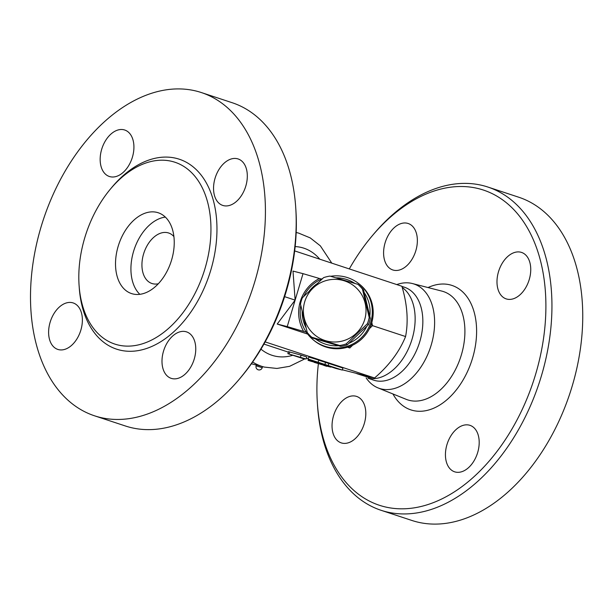 <?xml version="1.0" encoding="UTF-8"?>
<svg xmlns="http://www.w3.org/2000/svg" width="613" height="613" viewBox="0 0 613 613"><rect width="100%" height="100%" fill="white"/><g stroke="black" fill="none" stroke-linecap="round" stroke-linejoin="round"><path stroke-width="0.92" d="M518.644 197.187A170.222 110.171 108.3 0 1 569.891 393.408A170.222 110.171 108.3 0 1 411.928 520.475M341.939 443.084A24.466 15.838 108.3 0 1 341.265 442.885A24.466 15.838 108.3 0 1 333.886 414.687A24.466 15.838 108.3 0 1 356.59 396.412A24.466 15.838 108.3 0 1 364.137 424.089A24.466 15.838 108.3 0 1 341.939 443.084M318.377 363.777A165.97 107.421 -71.7 0 0 317.319 402.358A165.97 107.421 -71.7 0 0 458.378 489.182A165.97 107.421 -71.7 0 0 537.279 249.943A165.97 107.421 -71.7 0 0 372.237 235.813A165.97 107.421 -71.7 0 0 349.303 268.923M385.11 242.802A24.466 15.838 108.3 0 1 408.143 223.484A24.466 15.838 108.3 0 1 415.522 251.682A24.466 15.838 108.3 0 1 392.818 269.965A24.466 15.838 108.3 0 1 385.11 242.802M520.851 252.219A24.466 15.838 108.3 0 1 521.525 252.418A24.466 15.838 108.3 0 1 528.904 280.616A24.466 15.838 108.3 0 1 506.2 298.891A24.466 15.838 108.3 0 1 498.66 271.214A24.466 15.838 108.3 0 1 520.851 252.219M477.68 452.501A24.466 15.838 108.3 0 1 454.647 471.818A24.466 15.838 108.3 0 1 447.275 443.62A24.466 15.838 108.3 0 1 469.979 425.345A24.466 15.838 108.3 0 1 477.68 452.501M396.933 284.516A54.994 35.592 108.3 0 1 412.403 283.543A54.994 35.592 108.3 0 1 430.472 347.356A54.994 35.592 108.3 0 1 377.983 387.883A54.994 35.592 108.3 0 1 366.137 377.907M372.237 235.821L373.8 233.967A170.222 110.171 108.3 0 1 487.833 187.026A170.222 110.171 108.3 0 1 539.088 383.248A170.222 110.171 108.3 0 1 381.117 510.315A170.222 110.171 108.3 0 1 317.473 404.772L317.319 402.358M401.929 286.401L404.411 287.221A48.94 31.677 108.3 0 1 419.154 343.64A48.94 31.677 108.3 0 1 373.746 380.175L368.068 378.298M402.557 287.712A48.94 31.677 108.3 0 1 411.461 341.073A48.94 31.677 108.3 0 1 372.566 378.681M342.399 369.815L374.551 377.976C389.063 365.54 399.408 351.732 405.576 336.545C408.519 321.166 407.293 304.4 401.89 286.263L294.669 250.909M352.613 345.219L349.808 347.977L347.479 347.211M307.657 334.077L277.214 324.039L295.129 300.125L287.236 326.599L277.214 324.039M284.624 296.661L295.129 300.125L292.999 271.092L303.021 273.651L295.129 300.125M265.168 341.901L374.551 377.976M371.807 322.53L372.505 325.641L405.576 336.545M371.164 324.545L372.505 325.641L369.401 328.698M321.442 279.068L319.411 278.486A38.297 38.152 -50.7 0 0 303.627 331.434L306.523 332.215M319.411 278.486L303.021 273.651M287.236 326.599L303.627 331.434M300.791 305.397A36.175 36.037 -50.7 0 0 350.667 344.996A36.175 36.037 -50.7 0 0 330.645 276.287M322.553 278.578A36.175 36.037 -50.7 0 0 303.711 296.454M364.229 292.646A34.044 33.914 129.3 0 1 369.792 316.078M366.743 326.392A34.044 33.914 129.3 0 1 349.019 343.219M338.476 345.724A34.044 33.914 129.3 0 1 315.557 338.958M306.086 327.825A34.044 33.914 129.3 0 1 302.148 311.373M309.458 290.861A34.044 33.914 129.3 0 1 316.63 284.049M336.016 277.835A34.044 33.914 129.3 0 1 354.873 283.421M311.756 337.234L312.868 338.146L340.836 346.399A35.11 34.972 -50.7 0 0 347.226 344.858L368.444 324.721A35.11 34.972 -50.7 0 0 370.321 318.415L363.57 290.026A35.11 34.972 -50.7 0 0 359.057 285.26L357.946 284.348A35.11 34.972 129.3 0 1 362.452 289.106L369.202 317.496A35.11 34.972 129.3 0 1 367.325 323.802L346.107 343.939A35.11 34.972 129.3 0 1 339.717 345.487L311.756 337.234A35.11 34.972 129.3 0 1 307.243 332.476L300.493 304.079A35.11 34.972 129.3 0 1 302.37 297.78L323.587 277.643A35.11 34.972 129.3 0 1 329.978 276.095L357.946 284.348M368.444 324.721L367.325 323.802M370.321 318.415L369.202 317.496M304.699 301.818A31.386 31.263 -50.7 0 0 341.947 341.135A31.386 31.263 -50.7 0 0 357.463 289.068A31.386 31.263 -50.7 0 0 304.699 301.818M347.226 344.858L346.107 343.939M340.836 346.399L339.717 345.487M363.57 290.026L362.452 289.106M349.808 347.977L348.483 346.897M239.445 379.041L241.009 377.194A165.97 107.421 -71.7 0 0 295.926 210.65L295.772 208.236A170.222 110.171 108.3 0 1 239.445 379.041A170.222 110.171 108.3 0 1 125.458 426.004L94.647 415.844A170.222 110.171 108.3 0 1 41.063 226.902A170.222 110.171 108.3 0 1 201.271 92.525A170.222 110.171 108.3 0 1 252.594 288.685A170.222 110.171 108.3 0 1 94.647 415.844M58.503 349.617A24.466 15.838 108.3 0 1 57.829 349.418A24.466 15.838 108.3 0 1 50.458 321.204A24.466 15.838 108.3 0 1 73.177 302.945A24.466 15.838 108.3 0 1 80.694 330.637A24.466 15.838 108.3 0 1 58.503 349.617M101.674 149.334A24.466 15.838 108.3 0 1 124.715 130.017A24.466 15.838 108.3 0 1 132.079 158.223A24.466 15.838 108.3 0 1 109.375 176.49A24.466 15.838 108.3 0 1 101.674 149.334M237.415 158.752A24.466 15.838 108.3 0 1 238.097 158.951A24.466 15.838 108.3 0 1 245.468 187.164A24.466 15.838 108.3 0 1 222.749 205.416A24.466 15.838 108.3 0 1 215.224 177.732A24.466 15.838 108.3 0 1 237.415 158.752M194.244 359.034A24.466 15.838 108.3 0 1 171.211 378.351A24.466 15.838 108.3 0 1 163.84 350.138A24.466 15.838 108.3 0 1 186.551 331.878A24.466 15.838 108.3 0 1 194.244 359.034M84.747 237.821A95.751 61.974 108.3 0 1 174.897 162.238A95.751 61.974 108.3 0 1 205.01 268.509A95.751 61.974 108.3 0 1 114.869 344.092A95.751 61.974 108.3 0 1 84.747 237.821M201.271 92.525L232.082 102.685A170.222 110.171 108.3 0 1 295.772 208.236M118.156 246.349A42.558 27.547 108.3 0 1 158.208 212.749A42.558 27.547 108.3 0 1 171.035 261.789A42.558 27.547 108.3 0 1 131.55 293.581A42.558 27.547 108.3 0 1 118.156 246.349M139.848 294.332A42.558 27.547 108.3 0 1 133.557 251.43A42.558 27.547 108.3 0 1 165.318 217.086M158.338 283.765A26.597 17.218 108.3 0 1 151.955 283.505A26.597 17.218 108.3 0 1 143.58 253.981A26.597 17.218 108.3 0 1 168.613 232.986A26.597 17.218 108.3 0 1 173.9 236.572M263.942 344.085L288.348 352.138M306.423 358.099L308.278 358.705M318.745 360.214L342.928 368.038L342.315 370.076L308.17 359.065L335.633 368.375L342.315 370.076M308.17 359.065L308.776 357.027L318.783 360.084L318.178 362.122M287.888 353.686L288.493 351.647L301.083 355.149L306.761 356.981L306.155 359.019L287.888 353.686L302.83 358.513L306.155 359.019M328.852 363.402L328.246 365.44M325.518 362.452L324.905 364.49M317.917 362.827L308.071 359.747L314.829 362.03L308.063 360.344L311.642 361.455L319.319 363.363L317.917 362.827L318.04 362.421M326.691 366.321L323.61 365.302L330.79 367.11L314.071 362.321L326.752 366.107M320.814 363.333L320.53 364.291M262.241 367.677L262.54 366.658L261.49 366.26L256.426 364.835L256.119 365.854A3.195 3.195 0 0 0 258.272 369.831A3.195 3.195 0 0 0 262.241 367.677L256.119 365.854M392.948 393.967A65.537 42.42 -71.7 0 0 448.754 398.121A65.537 42.42 -71.7 0 0 475.374 317.411A65.537 42.42 -71.7 0 0 428.043 287.558M412.403 283.543L441.873 291.106A57.04 36.918 108.3 0 1 460.608 357.295A57.04 36.918 108.3 0 1 406.166 399.331M359.157 283.942L360.023 284.654A36.175 36.037 129.3 0 1 365.011 335.464A36.175 36.037 129.3 0 1 314.216 340.644L313.35 339.939M252.64 362.03A69.154 52.664 104.3 0 0 264.341 367.087L262.448 366.605M296.171 232.465L298.539 233.07A69.154 52.664 104.3 0 0 296.163 232.542M79.146 285.919A100.003 64.725 -71.7 0 0 135.787 350.958A100.003 64.725 -71.7 0 0 210.765 270.21A100.003 64.725 -71.7 0 0 193.486 167.15A100.003 64.725 -71.7 0 0 111.528 187.739M260.977 349.165A55.898 42.573 104.3 0 0 292.945 355.233M319.771 259.184A55.898 42.573 104.3 0 0 295.159 246.587M308.699 359.992L308.561 360.444M289.734 351.954L289.121 353.992M301.083 355.149L300.477 357.187M406.181 399.339L377.991 387.891M518.598 197.171L487.787 187.011M411.974 520.491L381.163 510.33M391.722 282.915L397.937 284.961M356.827 373.669L372.574 378.681M360.023 284.654C371.432 294.853 375.378 307.419 371.853 322.354C369.884 329.181 366.245 334.966 360.934 339.709C355.64 344.322 349.533 347.196 342.613 348.33C332.047 349.801 322.576 347.242 314.216 340.644M251.407 363.785L256.364 365.049M304.914 358.843L289.581 366.329L276.907 368.451L264.341 367.087M331.794 263.146L320.354 245.859L310.239 237.905L298.539 233.07M319.465 362.888L319.319 363.363M308.216 359.823L308.063 360.344M308.262 359.103L308.071 359.747"/></g></svg>
